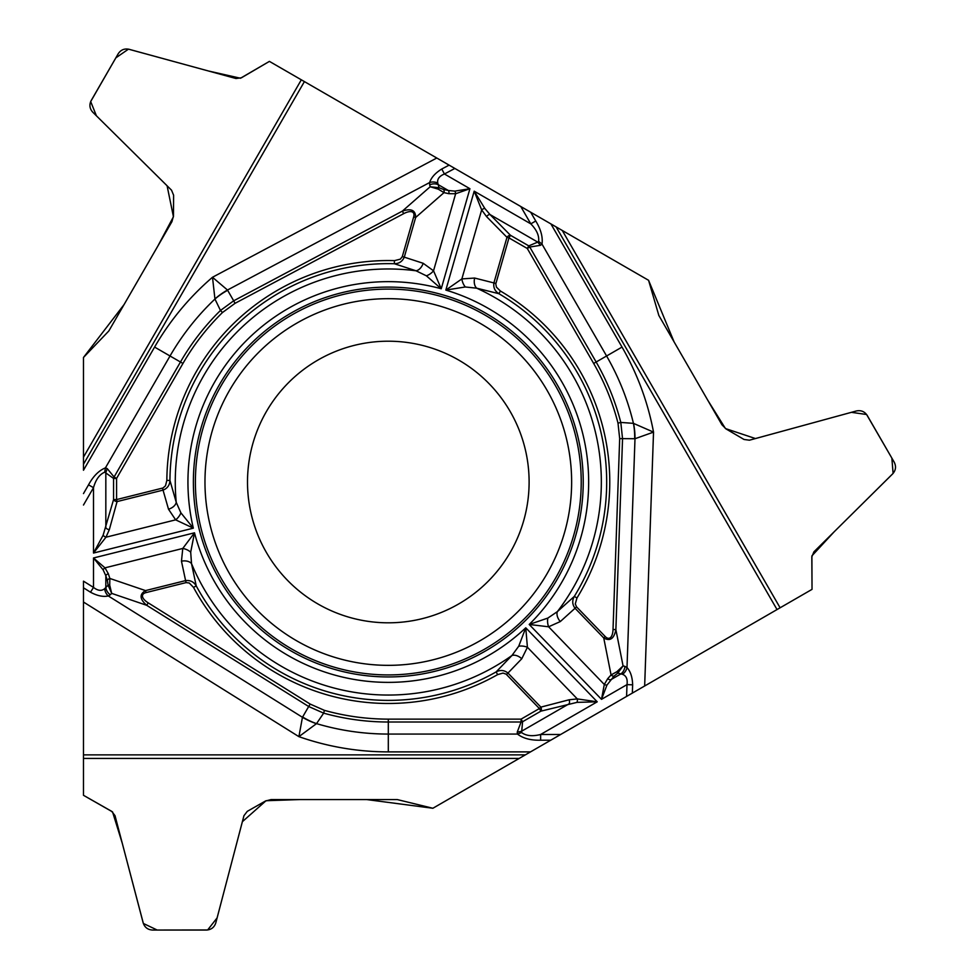<?xml version="1.0" encoding="UTF-8"?>
<svg xmlns="http://www.w3.org/2000/svg" width="979" height="979" viewBox="0 0 979 979"><rect width="100%" height="100%" fill="white"/><g stroke="black" fill="none" stroke-linecap="round" stroke-linejoin="round"><path stroke-width="1.47" d="M83.484 758.431L83.484 795.303L111.692 811.346L115.02 815.678L143.179 922.879C144.659 927.358 147.756 929.744 152.467 930.05L206.52 930.05C211.219 929.744 214.315 927.358 215.796 922.879L243.955 815.678L247.283 811.346L265.346 801.079L271.036 799.574L397.266 799.574L432.865 808.262L519.176 758.431L83.484 758.431L83.484 581.159L93.495 587.412L90.509 592.209L83.484 587.816M83.484 493.587L88.538 484.825C93.25 476.186 98.879 470.532 105.438 467.864L107.249 468.611L114.078 476.993L180.466 362.01C191.456 342.993 204.795 325.811 220.471 310.465L214.952 299.048L212.492 277.265A269.874 269.874 0 0 0 154.596 347.08L83.484 470.238L83.484 357.47L124.088 304.542L157.717 246.304L173.442 216.763L167.091 185.765L96.419 115.816L90.692 101.559L115.852 57.847L128.469 49.146L208.405 70.977L240.467 78.247L269.409 61.383L648.575 280.3L674.115 341.928L707.731 400.166L725.451 428.557L755.47 438.555L851.387 412.33L866.586 414.496L891.869 458.135L893.093 473.42L834.23 531.732L811.897 555.864L812.032 589.358L432.865 808.262L366.721 799.574L299.476 799.574L266.031 800.724L242.364 821.711L217.118 917.886L207.634 929.977L157.203 930.05L143.362 923.466L122.289 843.335L112.561 811.921L83.484 795.303L83.484 581.159M83.484 357.47L83.484 457.132L301.324 79.813L269.409 61.383L241.409 77.794L235.988 78.516L129.069 49.293C124.443 48.338 120.833 49.819 118.214 53.747L91.194 100.556C89.101 104.777 89.615 108.657 92.748 112.181L171.521 190.171L173.613 195.213L173.479 215.992L171.925 221.67L108.816 330.988L83.484 357.47M301.324 79.813L454.856 168.449L444.429 173.993L441.774 169.012L449.092 165.121M530.691 212.235L535.746 220.997C540.885 229.392 542.966 237.102 541.999 244.114L540.445 245.313L529.774 247.038L596.15 362.01C607.115 381.051 615.338 401.182 620.796 422.426L633.437 423.356L653.531 432.118A269.874 269.874 0 0 0 622.02 347.08L550.908 223.91L454.856 168.449M550.908 223.91L562.264 230.469L780.104 607.788L812.032 589.358L811.824 556.904L813.904 551.85L892.677 473.86C895.809 470.336 896.336 466.469 894.243 462.235L867.21 415.426C864.604 411.498 860.982 410.017 856.368 410.972L749.437 440.195L744.028 439.473L726.112 428.973L721.951 424.788L658.843 315.471L648.575 280.3L562.264 230.469M780.104 607.788L626.584 696.424L627.001 684.627L632.642 684.823L632.348 693.095M550.749 740.21L540.628 740.21C530.789 740.454 523.08 738.399 517.487 734.066L517.23 732.121L521.073 722.012L388.308 722.012C366.342 721.988 344.792 719.039 323.657 713.14L316.535 723.628L298.901 736.649A269.874 269.874 0 0 0 388.308 751.884L530.52 751.884L626.584 696.424M83.484 754.882L525.331 754.882L519.176 758.431M290.849 650.827A194.919 194.919 0 0 0 583.227 482.011A194.919 194.919 0 0 0 290.849 313.207A194.919 194.919 0 0 0 290.849 650.827M317.906 603.957A140.817 140.817 0 0 1 317.906 360.064A140.817 140.817 0 0 1 529.113 482.011A140.817 140.817 0 0 1 317.906 603.957M437.735 183.036L438.2 184.639L448.37 190.501L454.831 191.125L469.92 188.714L444.429 173.993C439.326 176.073 437.087 179.084 437.735 183.036A9.606 8.052 -168.7 0 0 429.622 182.547C431.274 177.48 435.325 172.977 441.774 169.012M436.781 158.011L212.492 277.265L227.483 290.029L233.687 300.81L402.345 211.134C411.204 208.111 415.647 210.228 415.659 217.473L413.676 216.897A15.468 6.4 -41.2 0 0 403.678 213.655L235.033 303.331L222.478 312.521C206.997 327.708 193.818 344.681 182.951 363.454L116.574 478.425L116.574 499.584L163.028 487.97L165.488 485.817L166.846 480.408A221.462 221.462 0 0 1 394.439 260.634L400.374 259.141L402.296 256.596L413.676 216.897M535.746 220.997L530.802 223.861L520.779 206.52M443.536 189.461L448.37 190.501A3.206 2.056 102.3 0 1 448.835 193.683L444.013 192.63L438.262 189.167L430.173 186.756L439.045 187.735L443.536 189.461A3.206 2.056 102.3 0 1 444.013 192.63L415.659 217.473L404.278 257.159L423.173 263.29L433.538 270.791L441.235 288.768L426.367 275.809L416.026 270.791L394.353 263.73L394.439 260.634M180.895 512.849L193.328 528.158L175.645 519.849A9.606 5.372 -50.4 0 0 180.895 512.849L176.244 502.349L169.942 480.432C169.722 485.18 167.421 488.411 163.04 490.124L162.538 488.129M103.125 535.219A3.206 1.603 -147.6 0 0 105.977 537.214L93.495 553.049L103.125 535.219L113.564 499.584L116.574 499.584L117.076 501.578L109.33 529.627L105.977 537.214L175.645 519.849L168.51 509.215L163.04 490.124L117.076 501.578A3.206 1.885 -164.6 0 1 113.564 499.584L113.564 478.425L116.574 478.425L114.078 476.993L113.564 478.425L104.704 472.172C99.515 474.399 95.783 479.563 93.495 487.689L83.484 505.029M168.51 509.215A9.606 6.155 -18.4 0 0 176.244 502.349A213.03 213.03 0 0 1 416.026 270.791A9.606 6.155 110.4 0 0 423.173 263.29M614.053 676.122L606.956 685.067L601.51 699.336L627.001 684.627C627.759 679.157 626.266 675.73 622.509 674.311L620.894 673.907L610.725 679.781A3.206 2.056 -137.7 0 1 607.751 678.606L611.067 674.947L616.929 671.692L623.072 665.904L617.786 673.087L614.053 676.122A3.206 2.056 -137.7 0 1 611.067 674.947L603.737 637.965L605.218 636.534A15.468 6.4 78.8 0 0 613.025 629.509L619.683 438.616L618.006 423.148L620.796 422.426L622.546 438.714L615.877 629.607C614.066 638.785 610.015 641.575 603.737 637.965L575.052 608.265L560.294 621.567L548.607 626.793L529.198 624.467A200.365 200.365 0 0 0 445.837 290.09L461.868 278.917A9.606 5.372 69.6 0 0 465.294 286.969L445.837 290.09L474.191 191.174L484.813 208.441L490.038 214.572L537.74 242.107L538.621 241.323C539.294 235.719 536.688 229.894 530.802 223.861L474.191 191.174L481.668 209.91A3.206 1.603 -27.6 0 1 484.813 208.441M618.006 423.148C612.597 402.149 604.484 382.251 593.666 363.454L527.277 248.47L508.958 237.897L495.79 283.934L496.426 287.141L500.428 291.032A221.462 221.462 0 0 1 576.961 598.01L575.285 603.896L576.533 606.833L605.218 636.534M88.538 484.825L93.495 487.689L93.495 553.049L193.328 528.158A200.365 200.365 0 0 1 441.235 288.768L469.92 188.714L455.639 193.732L448.835 193.683M606.956 685.067A3.206 1.897 -162.8 0 1 604.3 684.468L601.51 699.336L529.198 624.467L547.848 618.079L557.369 611.63L574.33 596.382L576.961 598.01M576.533 606.833L575.052 608.265C572.238 604.484 572.005 600.519 574.33 596.382A218.366 218.366 0 0 0 498.862 293.688L476.724 288.193L465.294 286.969M222.478 312.521L220.471 310.465L233.687 300.81L235.033 303.331M154.596 347.08L170.028 355.989A252.044 252.044 0 0 1 214.952 299.048A64.002 57.174 -29.8 0 1 227.654 290.298M214.952 298.938A64.002 57.112 -34.3 0 1 227.483 290.029L429.622 182.547L429.671 184.884A9.606 8.53 164.9 0 1 438.2 184.639L439.045 187.735L438.262 189.167M500.428 291.032L498.862 293.688C494.86 291.13 493.208 287.52 493.918 282.87L506.975 237.334A3.206 1.885 -44.6 0 1 510.463 235.29L528.782 245.876L527.277 248.47L529.774 247.038L528.782 245.876L537.74 242.107L540.445 245.313M486.563 216.604A3.206 1.885 -44.6 0 1 490.038 214.572L510.463 235.29L508.958 237.897L506.975 237.334L486.563 216.604L481.668 209.91L461.868 278.917L474.644 278.048A9.606 6.155 101.6 0 0 476.724 288.193A213.03 213.03 0 0 1 557.369 611.63A9.606 6.155 -129.6 0 0 560.294 621.567M402.296 256.596L404.278 257.159C402.393 261.479 399.089 263.669 394.353 263.73A218.366 218.366 0 0 0 169.942 480.432L166.846 480.408M454.831 191.125A3.206 1.897 77.2 0 1 455.639 193.732L433.538 270.791A9.606 5.372 142.4 0 1 426.367 275.809M622.02 347.08L606.588 355.989L541.999 244.114L538.621 241.323M429.671 184.884L430.173 186.756L402.345 211.134L403.678 213.655M181.225 362.45L170.028 355.989L105.438 467.864L104.704 472.172M107.249 468.611L105.83 472.551L105.83 527.632A3.206 1.885 -164.6 0 0 109.33 529.627M104.667 588.685L105.83 587.486L105.83 575.75L103.125 569.839L93.495 557.981L93.495 587.412C97.851 590.802 101.571 591.23 104.667 588.685A9.606 8.052 71.3 0 0 108.302 595.966C103.101 597.068 97.166 595.819 90.509 592.209M83.484 602.036L298.901 736.649L302.45 717.289L308.691 706.52L146.703 605.303C139.654 599.136 139.263 594.229 145.528 590.594L146.03 592.601A15.468 6.4 -161.2 0 0 148.221 602.868L310.208 704.097L324.441 710.362C345.33 716.187 366.623 719.1 388.308 719.137L521.073 719.137L539.392 708.551L506.106 674.127L503.01 673.075L497.65 674.604A221.462 221.462 0 0 1 193.524 587.4L189.265 582.994L186.096 582.603L146.03 592.601M107.335 580.449L105.83 575.75A3.206 2.056 -17.7 0 1 108.339 573.755L109.844 578.454L109.721 585.173L111.679 593.384L108.094 585.209L107.335 580.449A3.206 2.056 -17.7 0 1 109.844 578.454L145.528 590.594L185.594 580.608L181.458 561.175L182.779 548.448L194.491 532.809L190.697 552.156L191.517 563.61L196.241 585.919L193.524 587.4M518.723 646.213L525.76 627.796L527.412 647.266A9.606 5.372 -170.4 0 0 518.723 646.213L511.944 655.502L496.12 671.912C500.342 669.734 504.295 670.113 507.966 673.05L506.486 674.482M576.974 702.371A3.206 1.603 92.4 0 0 577.28 698.908L597.227 701.808L576.974 702.371L540.897 711.158L539.392 708.551L540.873 707.119L569.032 699.801L577.28 698.908L527.412 647.266L521.77 658.757L507.966 673.05L540.873 707.119A3.206 1.885 75.4 0 1 540.897 711.158L522.578 721.731L521.073 719.137L521.073 722.012L522.578 721.731L521.599 732.537C526.102 735.914 532.454 736.575 540.628 734.483L560.661 734.483M521.77 658.757A9.606 6.155 -138.4 0 0 511.944 655.502A213.03 213.03 0 0 1 191.517 563.61A9.606 6.155 -9.6 0 0 181.458 561.175M540.628 740.21L540.628 734.483L597.227 701.808L525.76 627.796A200.365 200.365 0 0 1 194.491 532.809L93.495 557.981L104.986 567.844L108.339 573.755M324.441 710.362L323.657 713.14L308.691 706.52L310.208 704.097M388.308 751.884L388.308 734.066A252.044 252.044 0 0 1 316.535 723.628A64.002 57.174 -149.8 0 1 302.609 716.995M316.437 723.677A64.002 57.112 -154.3 0 1 302.45 717.289L108.302 595.966L110.309 594.755A9.606 8.53 44.9 0 1 105.83 587.486L108.094 585.209L109.721 585.173M186.096 582.603L185.594 580.608C190.281 580.07 193.83 581.844 196.241 585.919A218.366 218.366 0 0 0 496.12 671.912L497.65 674.604M103.125 569.839A3.206 1.897 -42.8 0 1 104.986 567.844L182.779 548.448A9.606 5.372 22.4 0 1 190.697 552.156M110.309 594.755L111.679 593.384L146.703 605.303L148.221 602.868M388.308 721.131L388.308 734.066L517.487 734.066L521.599 732.537M517.23 732.121L521.354 731.374L569.056 703.84A3.206 1.885 75.4 0 0 569.032 699.801M622.509 674.311A9.606 8.052 -48.7 0 0 627.001 667.531C630.549 671.484 632.434 677.248 632.642 684.823M644.659 685.985L653.531 432.118L634.992 438.727L619.683 438.616M595.391 362.45L606.588 355.989A252.044 252.044 0 0 1 633.437 423.356A64.002 57.174 90.2 0 1 634.661 438.739M633.535 423.43A64.002 57.112 85.7 0 1 634.992 438.727L627.001 667.531L624.945 666.393A9.606 8.53 -75.1 0 1 620.894 673.907L617.786 673.087L616.929 671.692M607.751 678.606L604.3 684.468L548.607 626.793A9.606 5.372 -97.6 0 1 547.848 618.079M624.945 666.393L623.072 665.904L615.877 629.607L613.025 629.509M304.408 81.587L83.484 464.242L83.484 457.132M291.852 649.077A192.912 192.912 0 0 1 291.852 314.944A192.912 192.912 0 0 1 581.22 482.011A192.912 192.912 0 0 1 291.852 649.077M296.637 640.78A183.33 183.33 0 0 1 296.637 323.241A183.33 183.33 0 0 1 571.638 482.011A183.33 183.33 0 0 1 296.637 640.78M474.644 278.048L495.9 283.433M180.466 362.01L182.951 363.454M388.308 722.012L388.308 719.137M777.032 609.562L556.109 226.908M596.15 362.01L593.666 363.454"/></g></svg>
